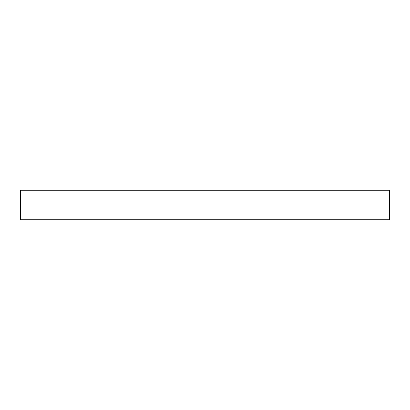 <?xml version="1.0" encoding="UTF-8"?>
<svg xmlns="http://www.w3.org/2000/svg" width="410" height="410" viewBox="0 0 410 410"><rect width="100%" height="100%" fill="white"/><g stroke="black" fill="none" stroke-linecap="round" stroke-linejoin="round"><path stroke-width="0.31" stroke-dasharray="2.05 1.54" d="M20.5 190.24L389.5 190.24M20.5 219.76L389.5 219.76"/><path stroke-width="0.61" d="M389.5 190.24L20.5 190.24L20.5 219.76L389.5 219.76L389.5 190.24"/></g></svg>
